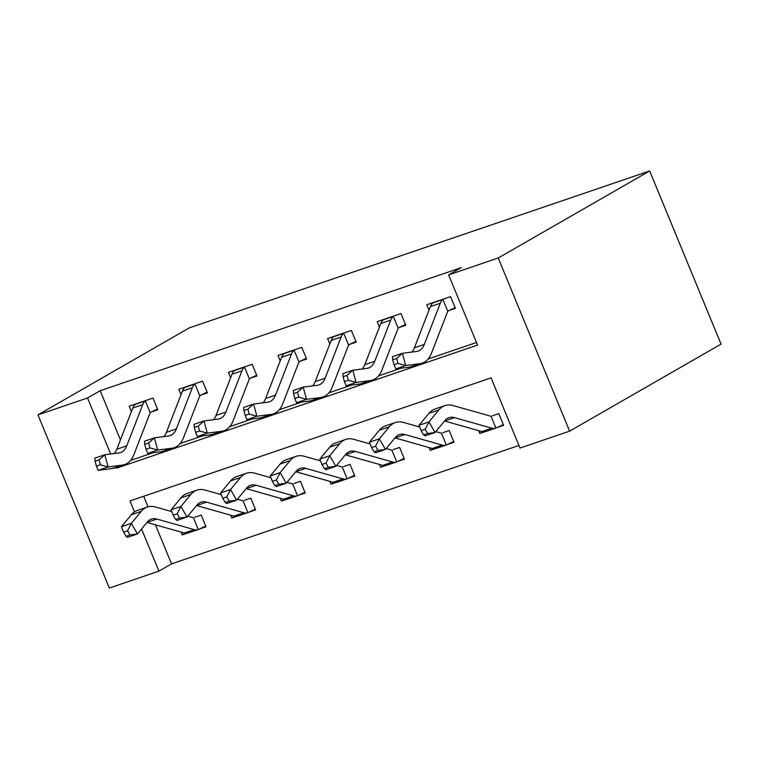 <?xml version="1.0" encoding="UTF-8"?>
<svg xmlns="http://www.w3.org/2000/svg" width="759" height="759" viewBox="0 0 759 759"><rect width="100%" height="100%" fill="white"/><g stroke="black" fill="none" stroke-linecap="round" stroke-linejoin="round"><path stroke-width="1.14" d="M155.453 524.839L171.543 563.88L158.925 571.138L109.324 588.045L37.95 414.879L189.389 327.85L649.676 170.955L721.05 344.121L569.611 431.15L520.01 448.057L491.073 377.859L129.988 500.94L134.495 511.87M171.543 563.88L518.938 445.467M143.679 496.272L148.033 506.841M503.312 424.566L497.154 427.545L503.625 425.334L498.805 413.636L492.325 415.847M478.663 430.657L479.821 433.455L484.669 431.795M453.711 441.472L447.554 444.451L454.024 442.241L449.205 430.543L442.734 432.753M429.063 447.563L430.22 450.362L435.068 448.702M404.111 458.379L397.953 461.358L404.424 459.148L399.604 447.449L393.134 449.66M379.462 464.47L380.62 467.269L385.468 465.609M354.51 475.286L348.353 478.265L354.823 476.054L350.003 464.356L343.533 466.567M329.871 481.377L331.019 484.176L335.867 482.515M304.909 492.193L298.752 495.172L305.222 492.961L300.403 481.263L293.932 483.474M280.27 498.284L281.418 501.082L286.266 499.422M255.309 509.099L249.151 512.078L255.631 509.868L250.802 498.17L244.332 500.371M230.67 515.19L231.818 517.989L236.675 516.329M205.708 526.006L199.551 528.985L206.031 526.774L201.201 515.076L194.731 517.277M181.069 532.097L182.217 534.896L187.075 533.235M116.184 467.459L116.488 468.17L477.572 345.098L448.635 274.891L461.254 267.642L100.169 390.724L120.434 439.888M130.529 460.438L153.071 452.753M180.13 443.531L202.672 435.846M229.73 426.624L252.273 418.94M279.321 409.718L301.873 402.033M328.922 392.811L351.474 385.126M378.523 375.904L401.075 368.219M428.123 358.998L476.5 342.508M455.087 307.566L448.93 310.535L455.4 308.334L450.58 296.636L426.767 304.748L429.006 310.165M405.486 324.472L399.329 327.442L405.799 325.241L400.98 313.543L377.166 321.655L379.405 327.072M355.886 341.379L349.728 344.349L356.199 342.148L351.379 330.45L327.575 338.561L329.804 343.979M306.285 358.286L300.128 361.256L306.598 359.054L301.778 347.356L277.974 355.468L280.204 360.886M256.684 375.193L250.527 378.162L256.997 375.961L252.178 364.263L228.374 372.375L230.603 377.792M207.084 392.099L200.926 395.069L207.406 392.868L202.577 381.17L178.773 389.282L181.003 394.699M157.483 409.006L151.326 411.976L157.806 409.775L152.976 398.077L129.172 406.188L131.402 411.606M37.95 414.879L87.551 397.972L110.643 453.996M100.169 390.724L87.551 397.972M448.635 274.891L498.236 257.984L649.676 170.955M141.553 528.995L158.925 571.138M569.611 431.15L498.236 257.984M119.998 466.159L116.488 468.17M482.752 431.767L479.821 433.455M185.158 533.207L182.217 534.896M234.759 516.3L231.818 517.989M284.359 499.394L281.418 501.082M333.96 482.487L331.019 484.176M383.561 465.58L380.62 467.269M433.152 448.673L430.22 450.362M424.328 344.415A25.417 14.374 -108.8 0 1 418.133 351.104A25.417 14.374 -108.8 0 1 416.53 351.483L402.403 353.305L405.704 365.525L419.831 363.694A38.121 21.556 71.2 0 0 422.232 363.134A38.121 21.556 71.2 0 0 431.529 353.096L447.506 311.911A5.085 2.875 -108.8 0 1 447.801 311.332L442.914 299.482A17.789 10.057 71.2 0 0 440.305 303.23L424.328 344.415L414.405 347.793A25.417 14.374 -108.8 0 1 411.824 352.091M392.697 359.823L392.488 356.692L402.403 353.305L396.663 358.476L392.697 359.823L394.016 364.709L397.982 363.362L396.663 358.476M397.982 363.362L405.704 365.525L395.781 368.902L409.907 367.071A38.121 21.556 71.2 0 0 412.308 366.521L422.232 363.134M448.93 310.535L447.801 311.332M442.914 299.482L433 302.869A17.789 10.057 71.2 0 0 430.381 306.608L414.405 347.793M395.781 368.902L394.016 364.709M485.997 431.454A17.789 10.057 -108.8 0 1 485.751 431.539A17.789 10.057 -108.8 0 1 481.889 431.567L444.584 420.998A25.417 14.374 71.2 0 0 444.575 420.998L454.499 417.621A25.417 14.374 71.2 0 0 448.986 417.659A25.417 14.374 71.2 0 0 444.983 420.514L435.049 432.507L425.125 435.884L423.626 434.888L427.602 433.531L425.154 429.29L421.188 430.647L423.626 434.888M421.188 430.647L419.025 425.287L428.958 413.294A38.121 21.556 -108.8 0 1 434.973 409.016L444.888 405.629A38.121 21.556 -108.8 0 1 453.161 405.572L490.466 416.141A5.085 2.875 71.2 0 0 491.035 416.226L495.912 428.076A17.789 10.057 -108.8 0 1 495.665 428.161A17.789 10.057 -108.8 0 1 491.813 428.19L454.499 417.621M419.025 425.287L428.939 421.909L438.873 409.907A38.121 21.556 -108.8 0 1 444.888 405.629M497.154 427.545L495.912 428.076M425.154 429.29L428.939 421.909L435.049 432.507L427.602 433.531M374.728 361.322A25.417 14.374 -108.8 0 1 368.532 368.011A25.417 14.374 -108.8 0 1 366.929 368.39L352.802 370.212L356.104 382.432L370.231 380.601A38.121 21.556 71.2 0 0 372.631 380.041A38.121 21.556 71.2 0 0 381.929 370.003L397.906 328.818A5.085 2.875 -108.8 0 1 398.2 328.239L393.314 316.389A17.789 10.057 71.2 0 0 390.705 320.137L374.728 361.322L364.813 364.699A25.417 14.374 -108.8 0 1 362.223 368.997M343.096 376.73L342.888 373.599L352.802 370.212L347.062 375.382L343.096 376.73L344.415 381.616L348.381 380.268L347.062 375.382M348.381 380.268L356.104 382.432L346.18 385.809L360.307 383.978A38.121 21.556 71.2 0 0 362.707 383.428L372.631 380.041M399.329 327.442L398.2 328.239M393.314 316.389L383.399 319.776A17.789 10.057 71.2 0 0 380.79 323.514L364.813 364.699M346.18 385.809L344.415 381.616M325.127 378.229A25.417 14.374 -108.8 0 1 318.932 384.917A25.417 14.374 -108.8 0 1 317.328 385.297L303.202 387.118L306.503 399.338L320.63 397.507A38.121 21.556 71.2 0 0 323.03 396.948A38.121 21.556 71.2 0 0 332.328 386.91L348.305 345.724A5.085 2.875 -108.8 0 1 348.599 345.146L343.713 333.296A17.789 10.057 71.2 0 0 341.104 337.043L325.127 378.229L315.213 381.606A25.417 14.374 -108.8 0 1 312.623 385.904M293.496 393.636L293.287 390.506L303.202 387.118L297.462 392.289L293.496 393.636L294.815 398.522L298.78 397.175L297.462 392.289M298.78 397.175L306.503 399.338L296.589 402.716L310.706 400.885A38.121 21.556 71.2 0 0 313.106 400.335L323.03 396.948M349.728 344.349L348.599 345.146M343.713 333.296L333.799 336.683A17.789 10.057 71.2 0 0 331.19 340.421L315.213 381.606M296.589 402.716L294.815 398.522M275.526 395.135A25.417 14.374 -108.8 0 1 269.331 401.824A25.417 14.374 -108.8 0 1 267.728 402.204L253.601 404.025L256.903 416.245L271.029 414.414A38.121 21.556 71.2 0 0 273.43 413.854A38.121 21.556 71.2 0 0 282.728 403.816L298.704 362.631A5.085 2.875 -108.8 0 1 298.999 362.052L294.113 350.203A17.789 10.057 71.2 0 0 291.503 353.95L275.526 395.135L265.612 398.513A25.417 14.374 -108.8 0 1 263.022 402.811M243.895 410.543L243.686 407.412L253.601 404.025L247.861 409.196L243.895 410.543L245.214 415.429L249.18 414.082L247.861 409.196M249.18 414.082L256.903 416.245L246.988 419.623L261.105 417.792A38.121 21.556 71.2 0 0 263.506 417.241L273.43 413.854M300.128 361.256L298.999 362.052M294.113 350.203L284.198 353.59A17.789 10.057 71.2 0 0 281.589 357.328L265.612 398.513M246.988 419.623L245.214 415.429M436.397 448.36A17.789 10.057 -108.8 0 1 436.15 448.446A17.789 10.057 -108.8 0 1 432.288 448.474L394.984 437.905A25.417 14.374 71.2 0 0 394.974 437.905L404.898 434.527A25.417 14.374 71.2 0 0 399.386 434.565A25.417 14.374 71.2 0 0 395.382 437.421L385.449 449.413L375.525 452.791L374.026 451.795L378.001 450.438L375.553 446.197L371.587 447.554L374.026 451.795M371.587 447.554L369.424 442.193L379.358 430.201A38.121 21.556 -108.8 0 1 385.373 425.922L395.287 422.535A38.121 21.556 -108.8 0 1 403.56 422.478L419.746 427.061M369.424 442.193L379.339 438.816L389.282 426.814A38.121 21.556 -108.8 0 1 395.287 422.535M435.789 431.605L440.865 433.047A5.085 2.875 71.2 0 0 441.434 433.133L446.32 444.983A17.789 10.057 -108.8 0 1 446.074 445.068A17.789 10.057 -108.8 0 1 442.212 445.097L404.898 434.527M447.554 444.451L446.32 444.983M375.553 446.197L379.339 438.816L385.449 449.413L378.001 450.438M386.796 465.267A17.789 10.057 -108.8 0 1 386.549 465.352A17.789 10.057 -108.8 0 1 382.688 465.381L345.383 454.812A25.417 14.374 71.2 0 0 345.373 454.812L355.307 451.434A25.417 14.374 71.2 0 0 349.795 451.472A25.417 14.374 71.2 0 0 345.781 454.328L335.848 466.32L325.924 469.698L324.435 468.701L328.4 467.345L325.953 463.104L321.987 464.461L324.435 468.701M321.987 464.461L319.824 459.1L329.757 447.108A38.121 21.556 -108.8 0 1 335.772 442.829L345.687 439.442A38.121 21.556 -108.8 0 1 353.96 439.385L370.145 443.968M319.824 459.1L329.748 455.723L339.681 443.721A38.121 21.556 -108.8 0 1 345.687 439.442M386.189 448.512L391.264 449.954A5.085 2.875 71.2 0 0 391.834 450.04L396.72 461.88A17.789 10.057 -108.8 0 1 396.473 461.975A17.789 10.057 -108.8 0 1 392.612 462.003L355.307 451.434M397.953 461.358L396.72 461.88M325.953 463.104L329.748 455.723L335.848 466.32L328.4 467.345M337.195 482.174A17.789 10.057 -108.8 0 1 336.949 482.259A17.789 10.057 -108.8 0 1 333.097 482.288L295.782 471.719A25.417 14.374 71.2 0 0 295.773 471.719L305.706 468.341A25.417 14.374 71.2 0 0 300.194 468.379A25.417 14.374 71.2 0 0 296.181 471.235L286.247 483.227L276.323 486.604L274.834 485.608L278.8 484.251L276.361 480.011L272.386 481.367L274.834 485.608M272.386 481.367L270.223 476.007L280.156 464.015A38.121 21.556 -108.8 0 1 286.171 459.736L296.095 456.349A38.121 21.556 -108.8 0 1 304.359 456.292L320.545 460.874M270.223 476.007L280.147 472.629L290.08 460.628A38.121 21.556 -108.8 0 1 296.095 456.349M336.588 465.419L341.673 466.861A5.085 2.875 71.2 0 0 342.233 466.946L347.119 478.787A17.789 10.057 -108.8 0 1 346.872 478.882A17.789 10.057 -108.8 0 1 343.011 478.91L305.706 468.341M348.353 478.265L347.119 478.787M276.361 480.011L280.147 472.629L286.247 483.227L278.8 484.251M225.926 412.042A25.417 14.374 -108.8 0 1 219.73 418.731A25.417 14.374 -108.8 0 1 218.127 419.11L204.01 420.932L207.302 433.152L221.429 431.321A38.121 21.556 71.2 0 0 223.829 430.761A38.121 21.556 71.2 0 0 233.127 420.723L249.104 379.538A5.085 2.875 -108.8 0 1 249.398 378.959L244.521 367.109A17.789 10.057 71.2 0 0 241.903 370.857L225.926 412.042L216.011 415.42A25.417 14.374 -108.8 0 1 213.421 419.718M194.295 427.45L194.086 424.319L204.01 420.932L198.26 426.103L194.295 427.45L195.613 432.336L199.579 430.989L198.26 426.103M199.579 430.989L207.302 433.152L197.387 436.529L211.514 434.698A38.121 21.556 71.2 0 0 213.915 434.148L223.829 430.761M250.527 378.162L249.398 378.959M244.521 367.109L234.597 370.496A17.789 10.057 71.2 0 0 231.988 374.234L216.011 415.42M197.387 436.529L195.613 432.336M287.595 499.08A17.789 10.057 -108.8 0 1 287.348 499.166A17.789 10.057 -108.8 0 1 283.496 499.194L246.182 488.625L256.106 485.248A25.417 14.374 71.2 0 0 250.593 485.286A25.417 14.374 71.2 0 0 246.58 488.141L236.647 500.134L226.732 503.511L225.233 502.515L229.199 501.158L226.761 496.917L222.785 498.274L225.233 502.515M222.785 498.274L220.622 492.914L230.556 480.921A38.121 21.556 -108.8 0 1 236.571 476.643L246.495 473.255A38.121 21.556 -108.8 0 1 254.758 473.199L270.944 477.781M220.622 492.914L230.546 489.536L240.48 477.534A38.121 21.556 -108.8 0 1 246.495 473.255M286.987 482.326L292.073 483.768A5.085 2.875 71.2 0 0 292.632 483.853L297.519 495.693A17.789 10.057 -108.8 0 1 297.272 495.788A17.789 10.057 -108.8 0 1 293.41 495.817L256.106 485.248M298.752 495.172L297.519 495.693M226.761 496.917L230.546 489.536L236.647 500.134L229.199 501.158M176.335 428.949A25.417 14.374 -108.8 0 1 170.13 435.638A25.417 14.374 -108.8 0 1 168.526 436.017L154.409 437.839L157.701 450.059L171.828 448.227A38.121 21.556 71.2 0 0 174.228 447.668A38.121 21.556 71.2 0 0 183.526 437.63L199.503 396.445A5.085 2.875 -108.8 0 1 199.797 395.866L194.921 384.016A17.789 10.057 71.2 0 0 192.312 387.764L176.335 428.949L166.411 432.326A25.417 14.374 -108.8 0 1 163.821 436.624M144.694 444.357L144.485 441.226L154.409 437.839L148.66 443.009L144.694 444.357L146.013 449.243L149.978 447.895L148.66 443.009M149.978 447.895L157.701 450.059L147.787 453.436L161.914 451.605A38.121 21.556 71.2 0 0 164.314 451.055L174.228 447.668M200.926 395.069L199.797 395.866M194.921 384.016L184.997 387.403A17.789 10.057 71.2 0 0 182.388 391.141L166.411 432.326M147.787 453.436L146.013 449.243M237.994 515.987A17.789 10.057 -108.8 0 1 237.747 516.073A17.789 10.057 -108.8 0 1 233.895 516.101L196.581 505.532L206.505 502.154A25.417 14.374 71.2 0 0 200.993 502.192A25.417 14.374 71.2 0 0 196.979 505.048L187.046 517.04L177.132 520.418L175.633 519.422L179.598 518.065L177.16 513.824L173.194 515.181L175.633 519.422M173.194 515.181L171.022 509.82L180.955 497.828A38.121 21.556 -108.8 0 1 186.97 493.549L196.894 490.162A38.121 21.556 -108.8 0 1 205.158 490.105L221.343 494.688M171.022 509.82L180.946 506.443L190.879 494.441A38.121 21.556 -108.8 0 1 196.894 490.162M237.387 499.232L242.472 500.674A5.085 2.875 71.2 0 0 243.032 500.76L247.918 512.6A17.789 10.057 -108.8 0 1 247.671 512.695A17.789 10.057 -108.8 0 1 243.81 512.723L206.505 502.154M249.151 512.078L247.918 512.6M177.16 513.824L180.946 506.443L187.046 517.04L179.598 518.065M126.734 445.856A25.417 14.374 -108.8 0 1 120.529 452.544A25.417 14.374 -108.8 0 1 118.935 452.924L104.808 454.745L108.11 466.965L122.227 465.134A38.121 21.556 71.2 0 0 124.628 464.574A38.121 21.556 71.2 0 0 133.935 454.537L149.912 413.351A5.085 2.875 -108.8 0 1 150.206 412.773L145.32 400.923A17.789 10.057 71.2 0 0 142.711 404.67L126.734 445.856L116.81 449.233A25.417 14.374 -108.8 0 1 114.22 453.531M95.093 461.263L94.884 458.132L104.808 454.745L99.059 459.916L95.093 461.263L96.412 466.149L100.387 464.802L99.059 459.916M100.387 464.802L108.11 466.965L98.186 470.343L112.313 468.512A38.121 21.556 71.2 0 0 114.713 467.961L124.628 464.574M151.326 411.976L150.206 412.773M145.32 400.923L135.396 404.31A17.789 10.057 71.2 0 0 132.787 408.048L116.81 449.233M98.186 470.343L96.412 466.149M188.403 532.894A17.789 10.057 -108.8 0 1 188.156 532.979A17.789 10.057 -108.8 0 1 184.295 533.008L146.98 522.439L156.904 519.061A25.417 14.374 71.2 0 0 151.392 519.099A25.417 14.374 71.2 0 0 147.379 521.955L137.445 533.947L127.531 537.325L126.032 536.328L129.998 534.972L127.559 530.731L123.594 532.087L126.032 536.328M123.594 532.087L121.421 526.727L131.364 514.735A38.121 21.556 -108.8 0 1 137.37 510.456L147.293 507.069A38.121 21.556 -108.8 0 1 155.557 507.012L171.743 511.594M121.421 526.727L131.345 523.349L141.278 511.348A38.121 21.556 -108.8 0 1 147.293 507.069M187.796 516.139L192.871 517.581A5.085 2.875 71.2 0 0 193.431 517.666L198.317 529.507A17.789 10.057 -108.8 0 1 198.071 529.602A17.789 10.057 -108.8 0 1 194.209 529.63L156.904 519.061M199.551 528.985L198.317 529.507M127.559 530.731L131.345 523.349L137.445 533.947L129.998 534.972M419.831 363.694L409.907 367.071M440.305 303.23L430.381 306.608M428.958 413.294L438.873 409.907M481.889 431.567L491.813 428.19M370.231 380.601L360.307 383.978M390.705 320.137L380.79 323.514M320.63 397.507L310.706 400.885M341.104 337.043L331.19 340.421M271.029 414.414L261.105 417.792M291.503 353.95L281.589 357.328M379.358 430.201L389.282 426.814M432.288 448.474L442.212 445.097M329.757 447.108L339.681 443.721M382.688 465.381L392.612 462.003M280.156 464.015L290.08 460.628M333.097 482.288L343.011 478.91M221.429 431.321L211.514 434.698M241.903 370.857L231.988 374.234M230.556 480.921L240.48 477.534M283.496 499.194L293.41 495.817M171.828 448.227L161.914 451.605M192.312 387.764L182.388 391.141M180.955 497.828L190.879 494.441M233.895 516.101L243.81 512.723M122.227 465.134L112.313 468.512M142.711 404.67L132.787 408.048M131.364 514.735L141.278 511.348M184.295 533.008L194.209 529.63M485.751 431.539L495.665 428.161M436.15 448.446L446.074 445.068M386.549 465.352L396.473 461.975M336.949 482.259L346.872 478.882M287.348 499.166L297.272 495.788M237.747 516.073L247.671 512.695M188.156 532.979L198.071 529.602"/></g></svg>
